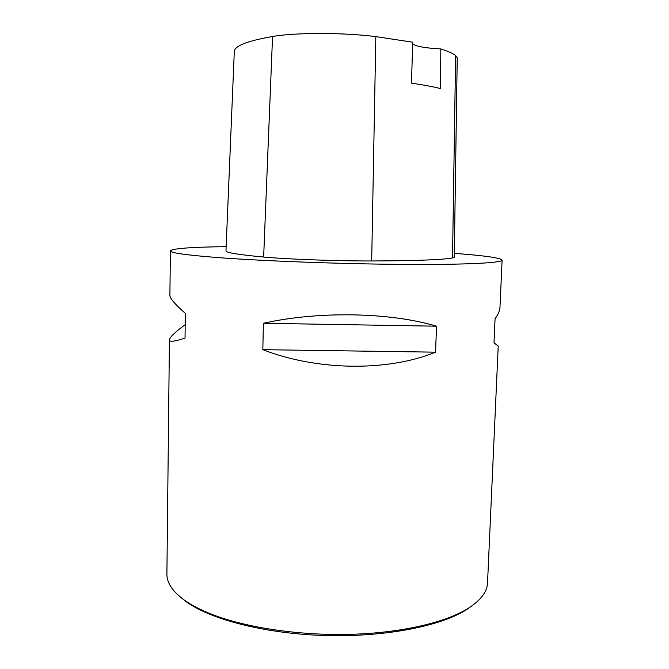 <?xml version="1.0" encoding="UTF-8"?>
<svg xmlns="http://www.w3.org/2000/svg" width="669" height="669" viewBox="0 0 669 669"><rect width="100%" height="100%" fill="white"/><g stroke="black" fill="none" stroke-linecap="round" stroke-linejoin="round"><path stroke-width="1" d="M454.326 253.359C484.599 255.608 500.521 257.866 502.101 260.116C502.461 262.858 466.301 264.824 404.118 264.406C342.085 263.987 263.569 261.061 217.826 257.573C186.049 255.081 170.235 252.84 170.378 250.85C172.56 248.5 191.15 247.095 226.147 246.644M170.378 250.85L169.901 295.363C169.792 298.24 174.944 304.236 185.338 313.351L185.037 338.079C174.517 341.558 169.316 342.143 169.424 339.827L166.899 573.96C166.723 582.841 172.677 591.655 184.769 600.419C191.911 605.453 201.06 610.145 212.232 614.485C246.535 627.756 299.645 635.692 350.497 634.329C401.35 632.924 445.604 622.505 468.216 608.338C480.777 600.269 487.216 591.789 487.534 582.916L498.221 346.09L493.99 342.829L495.068 318.82C498.204 314.246 499.835 310.483 499.96 307.531L502.101 260.116M262.833 349.678L263.377 323.269C318.737 310.868 390.303 312.298 436.548 326.188L435.544 352.17C388.129 371.63 317.349 370.944 262.833 349.678L435.544 352.17M169.424 339.827C169.717 337.26 174.977 332.209 185.204 324.649M263.645 257.038C238.164 254.672 225.604 252.598 225.971 250.833L234.292 51.664C234.242 46.052 246.995 40.993 272.551 36.494L263.645 257.038C287.244 259.238 337.36 261.086 371.688 260.969C415.524 260.793 442.468 259.789 452.52 257.958L454.268 257.264L457.236 57.71L455.614 55.418C452.562 53.269 447.636 51.112 440.821 48.937L440.528 88.567C433.052 86.711 423.368 84.904 411.485 83.14L412.714 42.206L375.827 36.619C343.147 32.455 295.355 32.472 272.551 36.494M412.664 43.845C415.875 46.404 425.258 48.101 440.821 48.937M436.548 326.188L263.377 323.269M180.262 596.991L186.618 602.025C211.546 619.829 266.354 633.894 325.619 635.55C384.892 637.206 440.394 626.226 466.276 609.835L472.899 605.161M455.614 55.418L452.52 257.958M375.827 36.619L371.688 260.969M466.276 609.835L468.216 608.338M186.618 602.025L184.769 600.419"/></g></svg>
